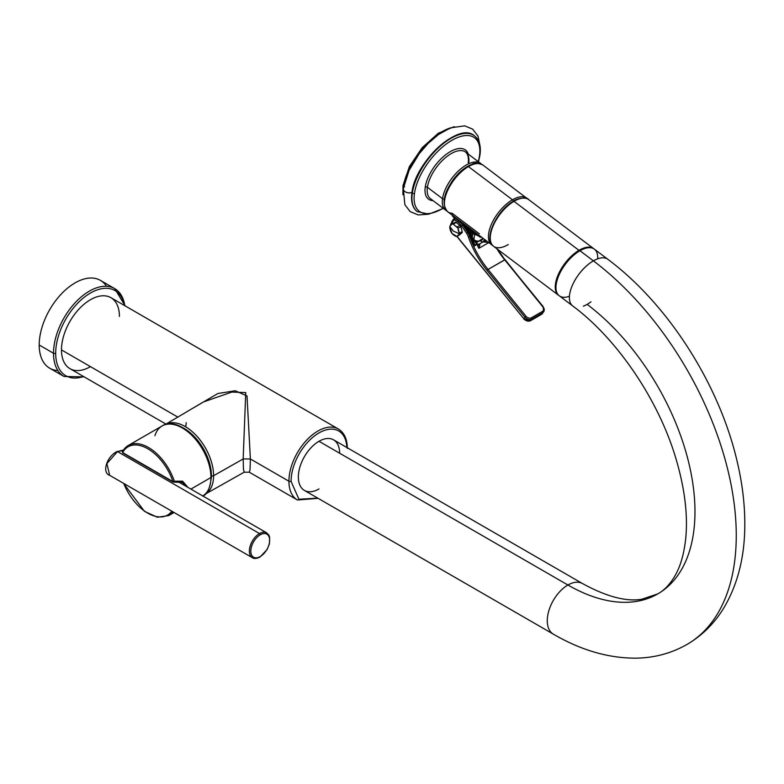 <?xml version="1.0" encoding="UTF-8"?>
<svg xmlns="http://www.w3.org/2000/svg" width="784" height="784" viewBox="0 0 784 784"><rect width="100%" height="100%" fill="white"/><g stroke="black" fill="none" stroke-linecap="round" stroke-linejoin="round"><path stroke-width="1.18" d="M57.889 370.558A50.705 29.273 -60 0 1 39.2 344.999A50.705 29.273 -60 0 1 66.199 289.296A50.705 29.273 -60 0 1 106.536 286.297M53.508 353.261A50.705 29.273 120 0 0 64.004 376.467A50.705 29.273 -60 0 1 53.508 353.261A1.539 0.892 -0 0 0 55.684 353.261A49.176 28.391 120 0 0 55.684 353.447A49.176 28.391 120 0 0 83.555 376.516A49.176 28.391 -60 0 1 55.684 353.447A49.176 28.391 -60 0 1 55.684 353.261A1.539 0.892 180 0 1 53.508 353.261A50.705 29.273 -60 0 1 75.636 302.222A50.705 29.273 -60 0 1 114.719 288.639A50.705 29.273 120 0 0 75.636 302.222A50.705 29.273 120 0 0 53.508 353.261L39.2 344.999L53.508 353.261M84.202 376.888L64.004 376.467L49.706 368.215A50.705 29.273 -60 0 1 39.2 344.999A50.705 29.273 -60 0 1 61.338 293.971A50.705 29.273 -60 0 1 100.411 280.378L114.719 288.639L125.175 305.917M124.529 305.544A49.176 28.391 120 0 0 86.985 295.235A49.176 28.391 120 0 0 55.684 353.261A49.176 28.391 -60 0 1 86.985 295.235A49.176 28.391 -60 0 1 124.529 305.544M124.783 305.691A50.705 29.273 120 0 0 114.719 288.639M119.423 316.452A40.974 23.657 120 0 0 90.454 299.723A40.974 23.657 120 0 0 61.475 349.909A40.974 23.657 120 0 0 90.454 366.638M165.973 424.105L69.962 368.666A40.974 23.657 -60 0 1 61.475 349.909L177.821 417.088L61.475 349.909A40.974 23.657 -60 0 1 79.36 308.671A40.974 23.657 -60 0 1 110.936 297.695L338.394 429.015A40.974 23.657 120 0 0 306.809 439.991A40.974 23.657 120 0 0 288.924 481.229L250.38 458.973L247.019 395.94L235.259 390.765L217.883 393.509L189.914 409.934L217.883 393.509L235.259 390.765L247.019 395.94L250.38 458.973L288.924 481.229A40.974 23.657 120 0 0 297.41 499.986A40.974 23.657 -60 0 1 288.924 481.229A1.539 0.892 -0 0 0 291.099 481.229A39.435 22.775 120 0 0 291.099 481.484L298.939 499.241L317.794 498.144L298.939 499.241L291.099 481.474A39.435 22.775 120 0 1 291.099 481.229A1.539 0.892 180 0 1 288.924 481.229A40.974 23.657 -60 0 1 306.809 439.991A40.974 23.657 -60 0 1 338.394 429.015C344.284 432.699 347.263 439.167 347.322 448.399M346.871 447.527A40.974 23.657 120 0 0 338.394 429.015M205.075 494.224L205.163 494.175A40.141 23.177 -120 0 0 213.601 475.731A1.539 0.892 180 0 1 211.445 475.721A1.539 0.892 -0 0 0 213.601 475.731A40.141 23.177 -120 0 0 196 435.247A40.141 23.177 -120 0 0 165.032 424.654A40.141 23.177 60 0 1 196 435.247A40.141 23.177 60 0 1 213.601 475.731L243.167 458.954L245.745 392.568L231.819 392.078L203.33 401.996L231.819 392.078L245.745 392.568L243.167 458.954L250.38 458.973L243.167 458.954L213.601 475.731A40.141 23.177 60 0 1 205.163 494.175L244.216 472.184L243.481 469.469L243.167 458.954L243.481 469.469L244.216 472.184L249.292 472.203L250.057 469.518L250.38 458.973L250.057 469.518L249.292 472.203L297.41 499.986L318.128 498.34M203.33 401.996L165.032 424.654A40.141 23.177 -120 0 0 164.944 424.712L165.032 424.654M186.18 422.674L185.896 425.888M184.142 428.446A38.602 22.285 -120 0 0 182.525 427.564A38.602 22.285 60 0 1 184.142 428.446L184.142 428.446A38.602 22.285 60 0 1 211.435 475.261A38.602 22.285 -120 0 0 184.142 428.446M211.445 475.721A38.602 22.285 -120 0 0 211.435 475.261A38.602 22.285 60 0 1 211.445 475.721A38.602 22.285 60 0 1 211.396 477.564A38.602 22.285 -120 0 0 211.445 475.721M202.566 496.056C207.084 494.91 210.034 488.53 211.396 476.897A1.539 0.892 180 0 1 210.945 477.525A1.539 0.892 0 0 0 211.396 476.897A1.539 0.892 0 0 0 210.945 476.27A38.926 22.471 -120 0 0 210.945 476.055M211.396 476.897C212.542 449.536 179.634 414.187 162.102 425.967A40.464 23.363 60 0 1 193.285 436.806A40.464 23.363 60 0 1 210.945 477.525L190.904 489.098L210.945 477.525A40.464 23.363 60 0 1 202.752 495.939A40.464 23.363 -120 0 0 210.945 477.525A40.464 23.363 -120 0 0 193.285 436.806A40.464 23.363 -120 0 0 162.102 425.967A40.464 23.363 -120 0 0 154.918 435.718M174.077 512.501L168.736 515.588A40.464 23.363 -120 0 0 172.931 511.844A40.464 23.363 60 0 1 168.736 515.588L157.417 517.244L144.452 511.335L123.49 483.297M174.244 482.013L172.95 481.611L174.322 481.209L182.594 481.17L187.993 487.423L182.594 481.17L172.95 481.611A1.029 0.588 120 0 0 173.156 482.072L182.339 482.425L185.994 486.266L182.368 482.444M123.764 483.454A39.435 22.775 -120 0 0 171.804 511.188A39.435 22.775 -120 0 1 123.764 483.454M123.353 452.946A1.029 0.588 -60 0 1 122.627 452.535L150.048 468.362A1.029 0.588 120 0 0 150.263 468.832A1.029 0.588 -60 0 1 150.048 468.362A17.032 9.829 60 0 1 150.773 468.803L172.95 481.611A39.435 22.775 -120 0 0 147.794 448.762A39.435 22.775 -120 0 0 122.627 452.535L150.048 468.362A17.032 9.829 60 0 1 150.773 468.803L172.95 481.611A39.435 22.775 -120 0 0 147.794 448.762A39.435 22.775 -120 0 0 122.627 452.535A1.029 0.784 -151.4 0 1 122.451 451.623L128.272 445.498A40.464 23.363 -120 0 0 122.696 451.378L122.627 452.535L122.696 451.378A40.464 23.363 60 0 1 128.272 445.498A40.464 23.363 60 0 1 174.322 481.209A40.464 23.363 -120 0 0 128.272 445.498L162.102 425.967M151.449 469.224L150.773 468.803M117.502 451.574L106.889 463.579L109.662 475.32L106.889 463.579L117.502 451.574L259.504 533.551A14.337 8.281 -60 0 1 266.678 532.846A14.337 8.281 120 0 0 259.504 533.551L117.502 451.574L123.019 450.094L116.806 451.76M259.504 533.551A14.337 8.281 120 0 0 250.135 546.193A14.337 8.281 120 0 0 252.33 557.689A14.337 8.281 120 0 0 259.504 556.973A1.029 0.588 -120 0 0 260.229 556.562A1.029 0.588 60 0 1 260.014 557.022C256.633 558.688 254.075 558.914 252.33 557.689A14.337 8.281 -60 0 1 250.135 546.193A14.337 8.281 -60 0 1 259.504 533.551A1.029 0.588 60 0 1 260.229 534.815A13.318 7.693 120 0 0 250.811 550.936A13.318 7.693 120 0 0 259.906 556.738A13.318 7.693 120 0 0 260.229 556.562A13.318 7.693 -60 0 1 259.906 556.738A13.318 7.693 -60 0 1 250.811 550.936A13.318 7.693 -60 0 1 260.229 534.815A13.318 7.693 -60 0 1 260.553 534.629A13.318 7.693 -60 0 1 269.647 540.431A13.318 7.693 -60 0 1 260.229 556.562A13.318 7.693 120 0 0 269.647 540.431A13.318 7.693 120 0 0 260.553 534.629A13.318 7.693 120 0 0 260.229 534.815A1.029 0.588 -120 0 0 259.504 533.551M174.322 481.209L172.95 481.611M346.842 447.507A39.435 22.775 120 0 0 318.324 433.317A39.435 22.775 120 0 0 291.099 481.229A39.435 22.775 120 0 1 318.324 433.317A39.435 22.775 120 0 1 346.842 447.507M318.99 488.961A29.194 16.856 -60 0 1 298.351 477.044A29.194 16.856 -60 0 1 318.99 441.294A29.194 16.856 -60 0 1 339.629 453.211M567.92 585.011A29.194 16.856 120 0 0 548.849 610.736A29.194 16.856 120 0 0 553.318 634.129A29.194 16.856 -60 0 1 548.849 610.736A29.194 16.856 -60 0 1 567.92 585.011L318.99 441.294L567.92 585.011A29.194 16.856 -60 0 1 582.512 583.561A29.194 16.856 120 0 0 567.92 585.011A179.683 103.743 -120 0 0 657.756 593.909A179.683 103.743 60 0 1 567.92 585.011M569.429 296.264A29.194 14.112 -53 0 1 556.64 282.034A29.194 14.112 -53 0 1 579.954 250.733L593.38 260.847L579.954 250.733A29.194 14.112 -53 0 0 559.315 274.361A29.194 14.112 -53 0 0 559.257 295.793L572.683 305.917A29.194 14.112 -53 0 1 572.741 284.484A29.194 14.112 -53 0 1 593.38 260.856L593.38 260.856A29.194 14.112 -53 0 1 607.835 259.308C667.596 303.839 718.389 382.984 736.607 459.179C742.252 482.268 744.986 504.533 744.8 525.956C744.594 556.973 737.764 584.031 724.308 607.139C714.841 622.986 702.395 635.432 686.951 644.477A238.071 137.455 -120 0 0 727.885 470.106A238.071 137.455 -120 0 0 593.38 260.847A238.071 137.455 60 0 1 727.885 470.106A238.071 137.455 60 0 1 686.951 644.477C671.398 653.317 654.395 657.884 635.942 658.158C608.492 658.237 580.954 650.23 553.318 634.129L304.388 490.412A29.194 16.856 -60 0 1 299.919 467.019A29.194 16.856 -60 0 1 318.99 441.294A29.194 16.856 -60 0 1 333.582 439.853L582.512 583.57M583.384 306.191A29.194 14.112 127 0 0 587.138 304.368A29.194 14.112 127 0 0 590.989 301.801A29.194 14.112 -53 0 1 587.138 304.368A179.683 103.743 60 0 1 688.656 462.305A179.683 103.743 60 0 1 657.756 593.909L641.645 599.28C626.053 601.838 606.346 596.604 582.512 583.561M597.663 258.828A29.194 14.112 -53 0 0 579.954 250.733A29.194 14.112 -53 0 1 594.409 249.175L607.835 259.298M579.474 251.007A1.029 0.578 -120.5 0 0 578.974 250.341A29.194 14.112 -53 0 1 593.694 248.636A29.194 14.112 127 0 0 578.974 250.341A1.029 0.578 59.5 0 1 579.474 251.007M558.953 295.548L558.541 295.254A29.194 14.112 -53 0 1 558.522 273.988A29.194 14.112 -53 0 1 578.974 250.341A29.194 14.112 127 0 0 558.522 273.988A29.194 14.112 127 0 0 558.541 295.254L493.557 246.264A29.194 14.112 -53 0 1 493.548 224.988A29.194 14.112 -53 0 1 513.99 201.341L578.974 250.341L513.99 201.341A29.194 14.112 -53 0 1 528.71 199.636A29.194 14.112 127 0 0 513.99 201.341A1.029 0.578 -120.5 0 0 513.177 201.566A28.175 13.622 127 0 0 512.981 201.674M513.177 201.566A1.029 0.578 59.5 0 1 513.373 201.223A1.539 0.892 -120 0 0 512.471 199.802A29.243 14.141 127 0 0 491.803 223.479A29.243 14.141 127 0 0 491.735 244.951A29.243 14.141 -53 0 1 491.803 223.479A29.243 14.141 -53 0 1 512.471 199.802A1.539 0.892 60 0 1 513.363 201.223A1.029 0.578 59.5 0 1 513.99 201.341A29.194 14.112 127 0 0 493.548 224.988A29.194 14.112 127 0 0 493.557 246.264A29.194 14.112 127 0 0 508.287 244.549M512.471 199.802A29.243 14.141 -53 0 1 526.956 198.244A29.243 14.141 127 0 0 512.471 199.802L468.44 166.59A29.243 14.141 -53 0 1 482.915 165.042A29.243 14.141 127 0 0 468.44 166.59L512.471 199.802M527.936 199.126L482.915 165.042C477.809 162.847 474.114 162.621 471.831 164.366C465.392 166.865 459.316 171.774 453.603 179.115C443.372 193.511 441.412 204.389 447.703 211.749A29.243 14.141 -53 0 1 447.762 190.277A29.243 14.141 -53 0 1 468.44 166.59A29.243 14.141 127 0 0 447.762 190.277A29.243 14.141 127 0 0 447.703 211.749A29.243 14.141 127 0 0 452.094 213.238L479.377 233.808M444.263 199.038A1.539 1.009 -171.8 0 1 442.519 198.695A29.194 14.112 -53 0 1 458.807 170.608A29.194 14.112 -53 0 1 480.739 163.464A29.194 14.112 127 0 0 458.807 170.608A29.194 14.112 127 0 0 442.519 198.695A1.539 1.009 8.2 0 0 444.263 199.038M446.596 210.729L445.586 210.083A29.194 14.112 -53 0 1 442.519 198.695A29.194 14.112 127 0 0 445.586 210.083L430.475 198.695A29.194 14.112 -53 0 1 427.388 187.474A29.194 14.112 -53 0 1 427.407 187.298L442.519 198.695L427.407 187.298A29.194 14.112 -53 0 1 443.705 159.221A29.194 14.112 -53 0 1 465.627 152.067A29.194 14.112 -53 0 1 468.724 163.297A29.194 14.112 -53 0 1 468.695 163.464M481.141 236.964A1.539 1.009 -171.8 0 1 479.965 236.562L479.965 236.562A1.539 1.009 8.2 0 0 481.141 236.964M480.886 237.082A1.539 0.745 127 0 1 480.161 237.189A1.539 0.745 -53 0 1 480.122 237.17A1.539 0.745 -53 0 1 479.965 236.562A1.539 0.745 127 0 0 480.122 237.17L481.827 237.268M454.426 217.785A1.539 1.009 8.2 0 0 454.161 218.246A1.539 1.009 8.2 0 0 454.152 218.373A1.539 1.009 -171.8 0 1 454.161 218.246L454.142 218.383M452.691 214.561L452.241 215.237L453.603 216.511M452.25 215.149L452.838 216.59A1.539 0.745 -53 0 1 452.682 215.992L479.965 236.562L452.682 215.992A1.539 1.009 -171.8 0 1 452.241 215.237A1.539 1.009 -171.8 0 1 452.241 215.169M465.206 227.095L472.213 232.378L472.36 231.309L472.213 232.378A3.077 1.49 127 0 0 472.536 233.573A3.077 1.49 -53 0 1 472.213 232.378A9.731 6.399 8.2 0 0 472.34 232.466A9.731 6.399 8.2 0 0 476.427 234.377A9.731 6.399 -171.8 0 1 472.34 232.466A9.731 6.399 -171.8 0 1 472.213 232.378L465.206 227.095M452.574 223.822L455.112 222.362A1.539 0.892 60 0 1 456.121 222.489L459.943 225.371A1.539 0.892 60 0 1 460.796 226.645L462.197 231.613A1.539 0.892 60 0 1 462.031 232.76L459.62 234.847A1.539 0.892 60 0 1 459.444 234.945A1.539 0.892 60 0 0 459.542 234.906L456.798 236.484M455.112 222.362A1.539 0.892 60 0 1 455.19 222.303A1.539 0.892 60 0 1 456.121 222.489L459.943 225.371A1.539 0.892 60 0 1 460.796 226.645L462.197 231.613L459.434 233.211A11.162 8.35 -82.8 0 1 458.032 228.242L460.796 226.645L458.032 228.242L457.18 226.968A11.162 7.35 -171.8 0 1 453.358 224.077L452.348 223.95A11.162 1 146.4 0 0 449.928 226.047L449.761 227.184A11.162 8.35 97.2 0 0 451.172 232.162L452.015 233.436A11.162 7.35 8.2 0 0 455.837 236.317L456.856 236.445A11.162 1 -33.6 0 1 459.277 234.357L459.434 233.211L462.197 231.613A1.539 0.892 60 0 1 462.031 232.76L456.856 236.445L459.62 234.847A1.539 0.892 60 0 1 459.542 234.906M455.837 236.317L456.856 236.445L452.015 233.436L449.761 227.184L449.928 226.047L452.348 223.95L453.358 224.077L452.348 223.95M456.121 222.489L453.358 224.077L456.121 222.489M459.943 225.371L457.18 226.968L459.943 225.371M453.358 224.077L458.032 228.242L459.571 233.848L453.201 231.006L449.781 226.468L453.201 231.006L459.571 233.848L456.856 236.445M473.928 239.502L474.594 234.788M476.398 242.746L482.954 238.326A5.331 3.508 -171.8 0 1 479.72 240.992A5.331 3.508 -171.8 0 1 474.33 240.031M472.409 237.523A5.331 3.508 -171.8 0 1 472.399 236.817L472.35 237.444M475.868 242.04A5.331 2.577 127 0 0 476.486 241.854M483.052 241.913A9.222 5.321 60 0 1 481.219 241.55A9.222 5.321 -120 0 0 483.052 241.913L484.365 242.031L485.443 240.208L484.365 242.031L485.071 242.119L483.062 241.913L484.522 239.512L483.062 241.913A3.077 2.381 89.9 0 0 484.443 239.453A3.077 2.381 -90.1 0 1 483.052 241.913L479.083 244.216A9.222 5.321 60 0 1 477.24 243.853A9.222 5.321 -120 0 0 479.063 244.216A3.077 2.381 -90.1 0 1 478.093 244.481A3.077 2.381 89.9 0 0 479.063 244.216L483.062 241.913M472.615 234.965L471.115 235.827L472.615 234.965M477.436 244.177L476.721 244.04A1.284 0.735 60 0 1 476.966 244.451A64.131 37.024 60 0 0 478.848 248.332A64.131 37.024 60 0 1 476.966 244.451L477.397 244.108L478.848 248.332L477.397 244.108L479.867 245.127L478.848 248.332L488.697 242.658L478.848 248.332L479.769 244.686L477.26 243.912L476.035 242.668L469.988 234.749M478.083 244.481L477.495 244.265M452.182 221.078A1.029 0.764 23.3 0 0 452.113 221.186L452.25 220.961A1.029 0.813 -144.3 0 0 452.358 221.97L454.387 219.618L458.179 222.235A1.029 0.529 -55.4 0 1 458.836 221.117A1.029 0.529 124.6 0 0 458.179 222.235A9.222 5.321 -120 0 1 461.609 225.812L463.148 224.783A10.241 5.919 -120 0 0 462.482 223.861A10.241 5.919 60 0 1 463.148 224.783L468.509 232.035L467.754 232.427L462.785 224.998A10.241 5.919 -120 0 0 460.933 222.695A10.241 5.919 60 0 1 462.785 224.998L467.754 232.427L466.578 233.23L461.609 225.812L462.785 224.998L467.754 232.427A10.241 5.919 -120 0 1 469.743 236.435L468.371 236.846A9.222 5.321 -120 0 0 466.578 233.23L467.754 232.427A10.241 5.919 60 0 1 469.743 236.435A64.131 37.024 -120 0 0 488.04 269.441L505.141 259.69L542.695 306.691A4.096 3.224 34.5 0 1 542.312 311.473A1.029 0.588 60 0 1 542.587 312.767L531.719 319.049L530.65 320.607L541.509 314.335L542.587 312.767A1.029 0.588 -120 0 0 542.312 311.473L531.454 317.745A1.029 0.588 60 0 1 531.719 319.049A1.029 0.588 -120 0 0 531.454 317.745A4.096 3.224 34.5 0 1 526.035 316.315A4.096 3.224 34.5 0 0 531.454 317.745L542.312 311.473A4.096 3.224 34.5 0 0 542.695 306.691L504.7 259.818L488.04 269.441L486.962 270.372L488.04 269.441L526.035 316.315L524.947 317.246A5.125 4.028 34.5 0 0 531.719 319.049A5.125 4.028 -145.5 0 1 524.947 317.246L523.879 318.814A5.125 4.028 34.5 0 0 530.65 320.607A5.125 4.028 -145.5 0 1 523.879 318.814L457.043 236.347L523.879 318.814L524.947 317.246L486.962 270.372A65.15 37.612 60 0 1 468.371 236.846L470.106 236.229A10.241 5.919 -120 0 0 468.117 232.211A10.241 5.919 60 0 1 470.106 236.229L470.106 236.229A64.131 37.024 60 0 0 474.075 246.127L474.967 245.059L471.713 237.474L470.704 237.278L474.075 246.127L477.397 244.108L474.075 246.127L470.704 237.278L471.713 237.474L476.721 244.04L470.371 235.719L474.967 245.059L476.721 244.04L474.075 246.127A64.131 37.024 60 0 1 470.106 236.229L469.743 236.435A64.131 37.024 -120 0 0 488.04 269.441L526.035 316.315L524.947 317.246L486.962 270.372A65.15 37.612 60 0 1 468.371 236.846A9.222 5.321 -120 0 0 466.578 233.23L461.609 225.812A9.222 5.321 -120 0 0 458.179 222.235L454.044 219.628L451.045 224.998L452.348 221.99A1.029 0.813 -144.3 0 1 452.456 220.774A1.029 0.813 -144.3 0 0 452.25 220.961L453.936 218.609A1.029 0.813 -144.3 0 1 454.142 218.422A1.539 0.892 60 0 1 454.308 218.266A1.539 0.892 60 0 1 455.19 218.413L455.906 218.903L455.19 218.413A1.029 0.529 124.6 0 0 454.387 219.618A1.029 0.529 -55.4 0 1 455.19 218.413L455.19 218.413A1.539 0.892 -120 0 0 454.308 218.266A1.539 0.892 -120 0 0 454.142 218.422A1.029 0.813 35.7 0 0 454.044 219.628A1.029 0.813 -144.3 0 1 453.936 218.609L454.671 218.06A1.539 0.892 60 0 1 454.74 218.03A1.539 0.892 -120 0 0 454.671 218.06A1.539 0.892 60 0 0 454.514 218.197M469.841 234.426L469.567 233.848M470.184 235.798L470.184 235.798A9.222 5.321 -120 0 0 468.391 232.191L468.391 232.191M470.469 232.015L469.028 232.858L470.469 232.015M461.649 229.663A5.38 3.107 -120 0 0 461.119 227.801A5.38 3.107 60 0 1 461.649 229.663M452.113 221.186A1.029 0.764 23.3 0 0 452.339 222.019A1.029 0.764 23.3 0 1 452.113 221.196L450.653 224.596A1.029 0.764 23.3 0 0 450.741 225.263A1.029 0.764 -156.7 0 1 450.653 224.596A1.029 0.764 23.3 0 1 450.918 224.302M497.791 249.449L505.063 259.925L543.136 306.564L543.655 311.787L541.391 314.443A1.029 0.588 -120 0 0 541.509 314.335A5.125 4.028 34.5 0 0 542.587 313.355A5.125 4.028 -145.5 0 1 541.509 314.335L542.587 312.767A5.125 4.028 34.5 0 0 543.655 311.787A5.125 4.028 34.5 0 0 543.057 306.799A5.125 4.028 -145.5 0 1 543.655 311.787A5.125 4.028 -145.5 0 1 542.587 312.767L531.719 319.049L530.65 320.607L541.509 314.335A1.029 0.588 60 0 1 541.391 314.443L530.533 320.715A1.029 0.588 -120 0 0 530.65 320.607A1.029 0.588 60 0 1 530.337 320.764M524.045 319.01L456.866 236.454M504.7 259.818A64.131 37.024 60 0 1 496.821 248.724A64.131 37.024 60 0 0 504.7 259.818M473.624 244.451L474.967 245.059L473.624 244.451M485.717 240.414L485.071 242.119L485.717 240.414M488.991 242.481L485.071 242.119L488.991 242.481M476.721 244.04L479.867 245.127L477.397 244.108M470.645 235.21L472.752 233.995L470.645 235.21M471.86 233.064L469.881 234.21L471.86 233.064M430.475 198.695A29.194 14.112 -53 0 1 427.388 187.474A29.194 14.112 -53 0 1 427.407 187.298A1.539 1.009 8.2 0 0 425.251 187.121A30.733 14.857 127 0 1 445.851 154.634A30.733 14.857 127 0 1 468.264 154.056A30.733 14.857 127 0 0 445.851 154.634A30.733 14.857 127 0 0 425.251 187.121A1.539 1.009 -171.8 0 1 427.407 187.298A29.194 14.112 -53 0 1 443.705 159.221A29.194 14.112 -53 0 1 465.627 152.067L481.641 164.248M425.251 187.121A30.733 14.857 127 0 0 425.222 187.298A30.733 14.857 127 0 0 433.111 200.675A30.733 14.857 127 0 1 425.222 187.298A30.733 14.857 127 0 1 425.251 187.121M479.485 155.8A45.972 22.217 -53 0 1 479.455 156.026A45.972 22.217 -53 0 1 478.26 161.592A45.972 22.217 127 0 0 479.455 156.026A45.972 22.217 127 0 0 479.485 155.8A1.539 1.009 8.2 0 0 479.935 155.212A1.539 1.009 -171.8 0 1 479.485 155.8A45.972 22.217 127 0 0 452.005 140.248A45.972 22.217 127 0 0 414.511 193.119A45.972 22.217 -53 0 1 452.005 140.248A45.972 22.217 -53 0 1 479.485 155.8M443.107 208.221A45.972 22.217 -53 0 1 414.471 193.344A45.972 22.217 -53 0 1 414.511 193.119A45.972 22.217 127 0 0 414.471 193.344A45.972 22.217 127 0 0 443.107 208.221M417.235 211.641A47.51 22.961 -53 0 1 417.166 211.592A47.51 22.961 -53 0 1 412.168 193.05L412.315 193.158A47.51 22.961 127 0 0 417.304 211.69A47.51 22.961 -53 0 1 412.315 193.158A1.539 1.009 8.2 0 0 414.471 193.344A1.539 1.009 -171.8 0 1 412.315 193.158A47.51 22.961 -53 0 1 438.824 147.461A47.51 22.961 -53 0 1 474.506 135.828A47.51 22.961 127 0 0 438.824 147.461A47.51 22.961 127 0 0 412.315 193.158L412.168 193.05A47.51 22.961 -53 0 1 438.687 147.353A47.51 22.961 -53 0 1 474.369 135.72A47.51 22.961 -53 0 1 474.438 135.779M412.168 193.05A47.51 22.961 127 0 0 417.166 211.592C412.472 207.809 410.738 201.488 411.953 192.629A0.764 0.51 8.2 0 0 412.168 193.05A0.764 0.51 -171.8 0 1 412.119 192.374A0.764 0.51 8.2 0 0 411.953 192.629C414.952 162.259 458.758 121.422 474.369 135.72A47.51 22.961 127 0 0 438.687 147.353A47.51 22.961 127 0 0 412.168 193.05M412.119 192.374A46.834 22.638 -53 0 1 461.413 133.878M411.992 192.364A5.38 3.538 -171.8 0 1 404.848 191.512A5.38 3.538 -171.8 0 1 403.329 188.552A5.38 3.538 8.2 0 0 404.848 191.512A5.38 3.538 8.2 0 0 411.992 192.364M404.524 186.719A5.38 3.538 8.2 0 0 403.329 188.552L404.867 204.702L410.199 211.631L418.195 214.934L428.142 214.248M403.358 188.317A47.51 22.961 -53 0 1 403.574 186.572A0.764 0.51 8.2 0 0 403.652 186.621A0.764 0.51 -171.8 0 1 403.574 186.572A47.51 22.961 -53 0 1 448.203 128.86A47.51 22.961 127 0 0 403.574 186.572L403.437 186.465A47.51 22.961 -53 0 1 450.545 127.87A47.51 22.961 127 0 0 403.437 186.465A1.539 1.009 -171.8 0 1 402.996 185.612A1.539 1.009 8.2 0 0 403.437 186.465A47.51 22.961 127 0 0 403.064 190.845A47.51 22.961 -53 0 1 403.437 186.465L403.574 186.572A47.51 22.961 127 0 0 403.358 188.317M403.446 185.024A1.539 1.009 8.2 0 0 402.996 185.612L409.385 166.61L422.184 147.666L438.374 133.202L454.289 126.636M122.451 451.623L122.843 452.995L173.156 482.072M260.014 557.022L267.079 549.574L269.422 543.841L269.627 537.089L268.863 535.109L266.678 532.846L177.321 481.258M123.95 450.447L116.992 451.525C106.242 456.935 101.92 472.997 109.613 475.29L252.33 557.689M572.683 305.927C616.93 338.668 658.433 399.566 675.837 458.307C684.942 488.932 688.176 516.166 685.559 539.99C683.854 554.268 680.522 565.881 675.534 574.819C670.516 583.766 664.597 590.136 657.756 593.909M493.557 246.264C483.062 239.453 496.742 210.377 513.373 201.223C516.137 198.617 526.975 196.559 528.71 199.636L594.086 248.949M492.852 245.657L447.703 211.749M454.25 217.648L454.161 218.246M452.838 216.59L480.122 237.17M478.338 235.817L472.536 233.573L466.5 229.026M467.744 230.878L468.43 230.486M455.19 222.303L452.456 223.881M472.35 236.807L472.791 233.759M477.25 243.863L469.9 234.24M450.398 225.586L450.653 224.596M530.533 320.715L523.81 319.039M472.546 241.541L468.509 232.035L463.54 224.606M469.42 233.563L471.174 232.554M468.264 162.621C468.803 157.721 467.93 154.203 465.627 152.067M474.369 135.72L474.506 135.828C479.396 139.836 481.2 146.294 479.935 155.212L478.505 161.778M443.352 208.397L428.819 214.169L417.166 211.592M479.945 145.55L477.995 136.073L472.664 129.154L464.667 125.842L450.594 127.851L438.658 134.427L428.201 143.345L419.215 153.703L409.121 170.295L403.329 188.552M402.907 194.785L402.996 185.612"/></g></svg>
